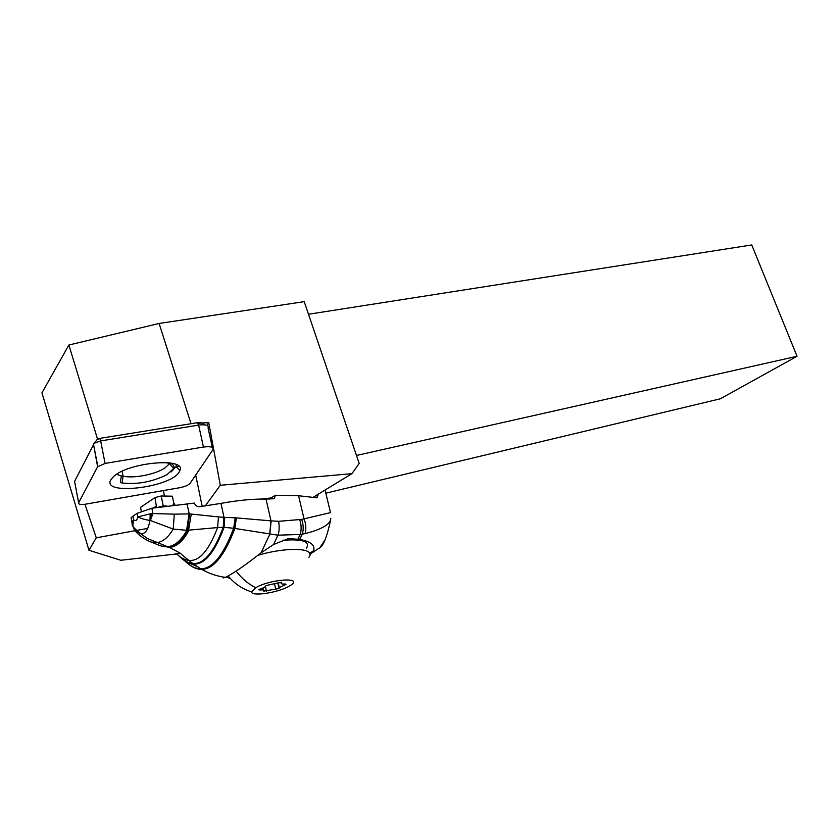 <?xml version="1.0" encoding="UTF-8"?>
<svg xmlns="http://www.w3.org/2000/svg" width="839" height="839" viewBox="0 0 839 839"><rect width="100%" height="100%" fill="white"/><g stroke="black" fill="none" stroke-linecap="round" stroke-linejoin="round"><path stroke-width="1.26" d="M205.24 505.98L220.29 485.278L351.929 473.668L359.186 463.39L304.211 301.652L159.116 323.466L68.882 345.018L41.95 392.851L88.965 550.29L120.837 560.274L180.574 553.488M308.5 314.247L751.744 244.957L797.05 356.271L356.502 455.472M84.949 504.291L96.275 537.809L134.88 530.741M134.922 530.73L147.758 528.381M96.275 537.809L88.965 550.29M351.929 473.668L313.44 497.108M271.007 497.947L261.453 499.048M159.116 323.466L191.019 423.716L97.429 438.766L68.882 345.018M197.689 423.296L208.743 422.604L220.29 485.278M208.743 422.604L206.939 425.383M195.697 475.052L202.199 506.389M164.454 496.048L163.374 490.574M797.05 356.271L720.334 398.798L325.815 493.175M306.529 548.161C310.315 541.428 302.386 538.806 282.733 540.285M257.552 555.397C287.84 546.357 317.1 547.972 308.752 557.453M230.368 578.522L226.257 577.022M289.046 586.262C278.275 592.659 251.144 596.802 251.627 591.873L255.738 587.709C270.2 579.046 304.138 576.886 290.63 585.297L289.046 586.262M259.849 590.006C263.11 589.691 264.411 590.069 263.74 591.138L278.705 588.579L279.272 587.541L285.931 584.521L285.239 583.965C282.051 584.259 280.782 583.871 281.443 582.811L278.737 582.727L266.005 585.591L264.579 587.321L258.79 589.691L259.849 590.006L259.66 589.198M131.922 521.9L133.611 519.74L132.919 516.184L137.135 513.332L137.816 516.855L150.202 513.867L149.971 520.474C148.125 530.049 145 534.412 140.595 533.573L134.922 530.793C139.652 535.848 145.021 539.603 151.041 542.057L157.375 542.529C163.123 541.679 168.398 537.201 173.233 529.094L150.391 520.516L152.929 513.541L151.377 513.72L149.971 520.474C144.654 519.582 140.606 518.376 137.816 516.855C137.04 520.484 135.635 521.449 133.611 519.74L132.803 526.116L134.754 530.594M224.695 517.401L235.203 517.799L233.682 528.266L224.118 527.332C214.658 552.555 204.454 564.783 193.494 564.028L192.855 563.546C203.741 564.353 213.861 552.272 223.226 527.301L224.118 527.332L224.695 517.401L223.814 517.38L223.226 527.301L217.584 527.563C208.838 550.615 199.242 561.564 188.806 560.41L179.829 552.974L169.415 547.406C176.683 546.818 183.227 541.061 189.027 530.122L217.584 527.563L218.486 516.897L191.261 514.055L188.565 530.164C182.776 540.966 176.263 546.661 169.017 547.248L161.14 546.011L167.548 546.692L157.375 542.529C143.322 537.191 147.286 537.789 144.738 536.656L140.585 533.573C136.589 530.468 133.988 527.983 132.803 526.116L131.901 521.931L132.331 525.833M132.919 516.184L131.094 517.757L131.723 520.988M235.203 517.799L270.987 520.862L266.026 499.058C252.801 498.859 237.794 500.296 220.982 503.4L199.829 506.683C197.102 506.819 195.298 505.613 194.438 503.085L151.859 508.235L137.135 513.332M161.14 546.011L151.041 542.057M173.233 529.094L186.615 530.29L189.079 513.888L174.281 514.16L173.233 529.094M191.261 514.055L188.565 530.164L186.615 530.29M174.281 514.16L152.929 513.541L151.859 508.235M150.202 513.867L151.377 513.72M190.82 514.024L189.247 513.898L186.835 530.279C181.109 540.599 174.68 546.063 167.548 546.692L161.455 546.126M186.971 503.788L189.247 513.898M218.486 516.897L223.814 517.38M266.026 499.058L274.343 498.733L275.307 495.262L269.141 499.121M223.226 577.054L223.415 577.956L225.45 577.347C233.546 573.32 245.408 565.15 261.013 552.849L269.854 534.286L271.133 520.872M189.436 563.168L196.987 566.461M236.378 517.894L234.857 528.465C224.516 555.617 213.473 569.251 201.717 569.387L200.783 568.842C212.466 568.8 223.426 555.271 233.682 528.266L277.929 535.188L300.194 534.464L305.102 533.625C322.029 529.283 330.597 524.207 330.807 518.387M309.937 554.159L313.66 550.615C315.223 545.151 310.556 541.417 299.659 539.435L288.427 538.565L273.64 544.49L261.097 552.796M269.686 534.254L270.987 520.862L269.812 534.275L261.013 552.849M271.091 520.872L278.642 521.313L301.683 519.404C303.477 524.511 303.676 529.419 302.313 534.128L299.659 539.435M318.663 493.919L316.502 497.768L298.59 495.744L275.307 495.262M162.221 546.399L167.957 546.85C175.131 546.241 181.581 540.704 187.328 530.258L189.656 513.929M309.948 554.285L318.338 548.622C322.763 547.531 326.864 537.904 330.639 519.719M313.66 550.615L309.717 553.352M273.64 544.49L277.929 535.188C279.261 531.936 279.502 527.312 278.642 521.313M305.102 533.625C306.34 528.885 305.983 523.966 304.033 518.848L301.683 519.404M330.524 512.629L304.033 518.848L298.59 495.744M166.877 505.959L163.217 505.917L163.343 506.452M158.099 507.228L163.217 505.917L161.203 495.985L155.005 497.569L156.547 507.469M155.005 497.569L140.543 507.385L141.298 511.171M174.994 504.963L173.715 502.76L173.002 505.193M173.715 502.76L172.373 496.195L161.203 495.985M173.128 499.897L172.373 496.195M171.303 463.548L170.369 464.691M121.183 476.542L120.449 482.624L122.211 482.981L123.06 476.07L122.106 471.287M176.284 464.607L176.096 466.526L171.072 471.99M169.877 462.908C173.222 464.219 174.522 466.033 173.746 468.351L166.971 474.685C152.132 481.943 137.208 484.701 122.211 482.981M169.289 462.834L168.419 464.722L165.136 467.763C156.253 474.255 133.223 478.849 123.06 476.07M93.454 444.009L97.618 466.746L78.635 502.792C78.289 504.208 80.177 504.742 84.299 504.386L179.63 487.732C184.926 486.683 188.439 485.183 190.149 483.233L212.875 449.756C213.861 447.061 210.725 446.159 203.458 447.04L105.085 463.422L100.659 440.915L94.304 443.17L74.587 481.324L78.635 502.792M97.618 466.746L105.085 463.422M110.884 479.719C100.921 495.943 170.642 487.669 179.147 472.042L179.871 470.627C186.919 457.098 128.168 462.111 113.391 476.741L110.884 479.719M176.263 466.715L178.676 466.117M212.372 447.481L208.041 428.026L208.387 426.946C207.81 424.954 204.559 424.335 198.623 425.111L100.659 440.915L99.757 438.398L96.978 439.646M204.926 424.88L203.09 423.779C202.734 422.604 200.836 422.248 197.385 422.699L99.757 438.398M116.548 474.35L123.008 476.426M170.076 464.376L170.925 463.359M255.738 587.709C248.302 584.038 241.789 578.532 236.21 571.202M266.466 591.17L265.46 586.723M284.557 584.028L284.767 584.961M277.898 583.053L279.051 588.066M274.563 584.028L275.769 589.282M223.499 527.312L224.023 517.401L220.982 503.4M225.439 577.379C217.165 576.299 209.257 573.624 201.717 569.387C197.543 569.419 193.327 567.793 189.048 564.521M180.511 557.4C184.916 561.511 189.236 563.714 193.494 564.028L200.783 568.842C195.445 568.821 190.023 566.094 184.528 560.641M175.949 553.31C180.333 557.568 184.611 559.928 188.806 560.41L192.855 563.546C188.345 563.189 183.751 560.683 179.085 556.047M317.31 497.338L316.586 497.789M297.845 539.225L300.194 534.464C301.579 529.745 301.421 524.857 299.712 519.781M330.493 512.514L325.06 490.028M153.537 507.952L156.673 505.844M197.385 422.699L198.623 425.111L203.458 447.04M228.281 576.078C234.542 583.755 242.335 589.02 251.627 591.873M263.509 590.132L263.047 588.055M281.443 582.811L281.306 582.224M279.272 587.541L278.212 582.937M279.03 588.338L277.814 583.084M131.88 521.785L131.094 517.757M324.966 540.075L320.446 546.85M169.142 463.359L173.746 468.351M167.989 462.688L168.419 464.722M97.817 466.453L93.444 443.957M97.376 439.237L94.304 443.17M176.096 466.526L179.871 470.627"/></g></svg>
